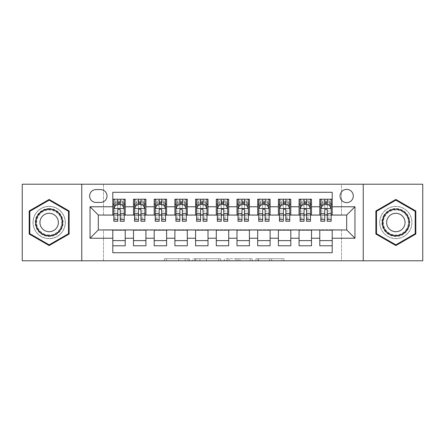 <?xml version="1.0" encoding="UTF-8"?>
<svg xmlns="http://www.w3.org/2000/svg" width="445" height="445" viewBox="0 0 445 445"><rect width="100%" height="100%" fill="white"/><g stroke="black" fill="none" stroke-linecap="round" stroke-linejoin="round"><path stroke-width="0.33" stroke-dasharray="2.23 1.67" d="M189.386 260.792L166.374 260.792L189.386 260.792L189.386 258.723L178.667 258.723L178.667 260.792L178.667 258.723L189.386 258.723L189.386 260.792L189.386 258.723L178.667 258.723L178.667 260.792L178.667 258.723L189.386 258.723L166.374 258.723L189.386 258.723M395.844 206.358A16.142 16.142 0 0 0 379.696 222.5A16.142 16.142 0 0 0 395.844 238.642A16.142 16.142 0 0 0 411.987 222.5A16.142 16.142 0 0 0 395.844 206.358A16.142 16.142 0 0 0 379.696 222.5A16.142 16.142 0 0 0 395.844 238.642A16.142 16.142 0 0 0 411.987 222.5A16.142 16.142 0 0 0 395.844 206.358M346.688 189.386A6.625 6.625 0 0 0 340.063 196.006A6.625 6.625 0 0 0 346.688 202.631A6.625 6.625 0 0 0 353.308 196.006A6.625 6.625 0 0 0 346.688 189.386M49.156 238.642A16.142 16.142 0 0 1 33.013 222.5A16.142 16.142 0 0 1 49.156 206.358A16.142 16.142 0 0 0 33.013 222.5A16.142 16.142 0 0 0 49.156 238.642A16.142 16.142 0 0 0 65.304 222.5A16.142 16.142 0 0 0 49.156 206.358A16.142 16.142 0 0 1 65.304 222.5A16.142 16.142 0 0 1 49.156 238.642M281.874 260.792L257.9 260.792L281.874 260.792L281.874 258.723L271.617 258.723L283.904 258.723L283.904 260.792L283.904 258.723L257.9 258.723L283.904 258.723L283.904 260.792L283.904 258.723L281.874 258.723L281.874 260.792M269.581 260.792L258.712 260.792L269.581 260.792L269.581 258.723L271.617 258.723L269.581 258.723L269.581 260.792L269.581 258.723L258.712 258.723L258.712 260.792L258.712 258.723L269.581 258.723L269.581 260.792M255.869 260.792L257.9 260.792L255.869 260.792L255.869 258.723L257.9 258.723L255.869 258.723L255.869 260.792M164.344 260.792L166.374 260.792L164.344 260.792L164.344 258.723L166.374 258.723L164.344 258.723L164.344 260.792M22.25 260.792L103.49 260.792L103.49 229.742L341.51 229.742L341.51 260.792L103.49 260.792L103.49 229.742L341.51 229.742L341.51 260.792L422.75 260.792L422.75 184.208L341.51 184.208L341.51 215.258L103.49 215.258L103.49 184.208L341.51 184.208L341.51 215.258L103.49 215.258L103.49 184.208L22.25 184.208L22.25 260.792M220.72 260.792L218.69 260.792L220.72 260.792L220.72 258.723L220.72 260.792M194.715 260.792L218.69 260.792L192.685 260.792L194.715 260.792L194.715 258.723L220.72 258.723L192.685 258.723L192.685 260.792L192.685 258.723L194.715 258.723L194.715 260.792M226.31 260.792L252.315 260.792L224.28 260.792L226.31 260.792L226.31 258.723L252.315 258.723L252.315 260.792L252.315 258.723L240.022 258.723L240.022 260.792M319.777 199.215L332.198 199.215L332.198 204.388L319.777 204.388L319.777 199.215M299.079 199.215L311.5 199.215L311.5 204.388L299.079 204.388L299.079 199.215M278.386 199.215L290.802 199.215L290.802 204.388L278.386 204.388L278.386 199.215M257.688 199.215L270.104 199.215L270.104 204.388L257.688 204.388L257.688 199.215M236.99 199.215L249.406 199.215L249.406 204.388L236.99 204.388L236.99 199.215M216.292 199.215L228.708 199.215L228.708 204.388L216.292 204.388L216.292 199.215M195.594 199.215L208.01 199.215L208.01 204.388L195.594 204.388L195.594 199.215M174.896 199.215L187.312 199.215L187.312 204.388L174.896 204.388L174.896 199.215M154.198 199.215L166.614 199.215L166.614 204.388L154.198 204.388L154.198 199.215M133.5 199.215L145.921 199.215L145.921 204.388L133.5 204.388L133.5 199.215M112.802 245.785L112.802 240.612L125.223 240.612L125.223 245.785L112.802 245.785L112.802 252.721L332.198 252.721L332.198 245.785L319.777 245.785L319.777 240.612L332.198 240.612L332.198 245.785M145.921 245.785L133.5 245.785L133.5 240.612L145.921 240.612L145.921 245.785M166.614 245.785L154.198 245.785L154.198 240.612L166.614 240.612L166.614 245.785M187.312 245.785L174.896 245.785L174.896 240.612L187.312 240.612L187.312 245.785M208.01 245.785L195.594 245.785L195.594 240.612L208.01 240.612L208.01 245.785M228.708 245.785L216.292 245.785L216.292 240.612L228.708 240.612L228.708 245.785M249.406 245.785L236.99 245.785L236.99 240.612L249.406 240.612L249.406 245.785M270.104 245.785L257.688 245.785L257.688 240.612L270.104 240.612L270.104 245.785M290.802 245.785L278.386 245.785L278.386 240.612L290.802 240.612L290.802 245.785M311.5 245.785L299.079 245.785L299.079 240.612L311.5 240.612L311.5 245.785M319.777 240.612L319.777 230.16L346.688 229.954L346.688 215.046L311.5 215.046L311.5 204.388M311.5 214.84L290.802 215.046L290.802 204.388M290.802 214.84L270.104 215.046L270.104 204.388M270.104 214.84L249.406 215.046L249.406 204.388M249.406 214.84L228.708 215.046L228.708 204.388M228.708 214.84L208.01 215.046L208.01 204.388M208.01 214.84L187.312 215.046L187.312 204.388M187.312 214.84L166.614 215.046L166.614 204.388M166.614 214.84L145.921 215.046L145.921 204.388M112.802 199.215L125.223 199.215L125.223 204.388L112.802 204.388L112.802 192.279L332.198 192.279L332.198 199.215M299.079 240.612L299.079 230.16L319.777 230.16M278.386 240.612L278.386 230.16L299.079 230.16M257.688 240.612L257.688 230.16L278.386 230.16M236.99 240.612L236.99 230.16L257.688 230.16M216.292 240.612L216.292 230.16L236.99 230.16M195.594 240.612L195.594 230.16L216.292 230.16M174.896 240.612L174.896 230.16L195.594 230.16M154.198 240.612L154.198 230.16L174.896 230.16M133.5 240.612L133.5 230.16L154.198 230.16M145.921 214.84L125.223 215.046L125.223 204.388M112.802 240.612L112.802 230.16L133.5 230.16M125.223 214.84L98.312 215.046L98.312 229.954L112.802 230.16M120.256 204.388L124.188 204.388L124.188 199.215L113.837 199.215L113.837 204.388L117.769 204.388M112.802 214.84L112.802 204.388M113.837 214.84L117.769 214.84M120.256 214.84L124.188 214.84M125.223 240.612L125.223 230.16M134.535 214.84L138.467 214.84M140.954 214.84L144.886 214.84M140.954 204.388L144.886 204.388L144.886 199.215L134.535 199.215L134.535 204.388L138.467 204.388M133.5 214.84L133.5 204.388M145.921 240.612L145.921 230.16M166.614 240.612L166.614 230.16M154.198 214.84L154.198 204.388M161.646 204.388L165.579 204.388L165.579 199.215L155.233 199.215L155.233 204.388L159.165 204.388M155.233 214.84L159.165 214.84M161.646 214.84L165.579 214.84M187.312 240.612L187.312 230.16M174.896 214.84L174.896 204.388M182.344 204.388L186.277 204.388L186.277 199.215L175.931 199.215L175.931 204.388L179.863 204.388M175.931 214.84L179.863 214.84M182.344 214.84L186.277 214.84M208.01 240.612L208.01 230.16M195.594 214.84L195.594 204.388M203.042 204.388L206.975 204.388L206.975 199.215L196.629 199.215L196.629 204.388L200.561 204.388M196.629 214.84L200.561 214.84M203.042 214.84L206.975 214.84M228.708 240.612L228.708 230.16M216.292 214.84L216.292 204.388M223.74 204.388L227.673 204.388L227.673 199.215L217.327 199.215L217.327 204.388L221.26 204.388M217.327 214.84L221.26 214.84M223.74 214.84L227.673 214.84M249.406 240.612L249.406 230.16M236.99 214.84L236.99 204.388M244.439 204.388L248.371 204.388L248.371 199.215L238.025 199.215L238.025 204.388L241.958 204.388M238.025 214.84L241.958 214.84M244.439 214.84L248.371 214.84M270.104 240.612L270.104 230.16M257.688 214.84L257.688 204.388M265.137 204.388L269.069 204.388L269.069 199.215L258.723 199.215L258.723 204.388L262.656 204.388M258.723 214.84L262.656 214.84M265.137 214.84L269.069 214.84M290.802 240.612L290.802 230.16M278.386 214.84L278.386 204.388M285.835 204.388L289.767 204.388L289.767 199.215L279.421 199.215L279.421 204.388L283.354 204.388M279.421 214.84L283.354 214.84M285.835 214.84L289.767 214.84M311.5 240.612L311.5 230.16M299.079 214.84L299.079 204.388M306.533 204.388L310.465 204.388L310.465 199.215L300.114 199.215L300.114 204.388L304.046 204.388M300.114 214.84L304.046 214.84M306.533 214.84L310.465 214.84M332.198 240.612L332.198 230.16M319.777 214.84L319.777 204.388M332.198 214.84L332.198 204.388M327.231 204.388L331.163 204.388L331.163 199.215L320.812 199.215L320.812 204.388L324.744 204.388M320.812 214.84L324.744 214.84M327.231 214.84L331.163 214.84M96.037 189.592A6.414 6.414 0 0 0 89.623 196.006A6.414 6.414 0 0 0 96.037 202.425L100.592 202.425A6.414 6.414 0 0 0 107.006 196.006A6.414 6.414 0 0 0 100.592 189.592L96.037 189.592M81.758 260.792L81.758 184.208M363.242 184.208L363.242 260.792M29.186 234.031L49.156 245.562L69.131 234.031L69.131 210.969L49.156 199.438L29.186 210.969L29.186 234.031M415.814 234.031L415.814 210.969L395.844 199.438L375.869 210.969L375.869 234.031L395.844 245.562L415.814 234.031M196.951 260.792L199.9 260.792L196.951 260.792L196.951 258.723L195.533 258.723L195.533 260.792L195.533 258.723L199.9 258.723L196.951 258.723L196.951 260.792M199.9 260.792L206.402 260.792L199.9 260.792L199.9 258.723L206.402 258.723L206.402 260.792L206.402 258.723L199.9 258.723L199.9 260.792M226.31 258.723L237.992 258.723L237.992 260.792L237.992 258.723L235.961 258.723L237.992 258.723L237.992 260.792L237.992 258.723L240.022 258.723M227.122 258.723L227.122 260.792L227.122 258.723M224.28 258.723L224.28 260.792L224.28 258.723M117.769 221.26L117.769 199.215L124.188 199.215L122.636 200.767L122.636 202.837L115.389 202.837L115.389 200.767L122.636 200.767M113.837 208.633L113.837 218.567L113.837 208.633L115.906 204.494L122.114 204.494L124.188 208.633L124.188 218.567L124.188 208.633M124.188 221.26L124.188 201.908L124.188 204.388L113.837 204.388L113.837 201.908L113.837 221.26M124.188 205.673L120.256 205.673L120.256 201.908L124.188 201.908L113.837 201.908L124.188 201.908L120.256 201.908L120.256 199.215L124.188 199.215M115.338 205.635L117.769 205.635L117.769 204.494M113.837 199.215L117.769 199.215L113.837 199.215L115.389 200.767M120.256 204.494L120.256 205.635L122.687 205.635M120.256 205.673L120.256 221.26M117.769 205.635L117.769 210.185C118.598 208.616 119.421 208.616 120.256 210.185L120.256 205.635M115.389 202.837L113.837 204.388L124.188 204.388L122.636 202.837M49.156 208.527A13.973 13.973 0 0 0 35.188 222.5A13.973 13.973 0 0 0 49.156 236.473A13.973 13.973 0 0 0 63.129 222.5A13.973 13.973 0 0 0 49.156 208.527M49.156 235.438A12.938 12.938 0 0 1 36.223 222.5A12.938 12.938 0 0 1 49.156 209.562A12.938 12.938 0 0 0 36.223 222.5A12.938 12.938 0 0 0 49.156 235.438A12.938 12.938 0 0 0 62.094 222.5A12.938 12.938 0 0 0 49.156 209.562A12.938 12.938 0 0 1 62.094 222.5A12.938 12.938 0 0 1 49.156 235.438A12.938 12.938 0 0 0 62.094 222.5A12.938 12.938 0 0 0 49.156 209.562M49.156 231.712A9.211 9.211 0 0 1 39.944 222.5A9.211 9.211 0 0 1 49.156 213.288A9.211 9.211 0 0 1 58.367 222.5A9.211 9.211 0 0 1 49.156 231.712M49.156 206.458A16.042 16.042 0 0 1 65.198 222.5A16.042 16.042 0 0 1 49.156 238.542A16.042 16.042 0 0 1 33.114 222.5A16.042 16.042 0 0 1 49.156 206.458A16.042 16.042 0 0 1 65.198 222.5A16.042 16.042 0 0 1 49.156 238.542A16.042 16.042 0 0 1 33.114 222.5A16.042 16.042 0 0 1 49.156 206.458M68.508 233.675L49.156 244.845L29.804 233.675L29.804 211.325L49.156 200.155L68.508 211.325L68.508 233.675M383.746 215.513A13.973 13.973 0 0 0 388.858 234.598A13.973 13.973 0 0 0 407.943 229.487A13.973 13.973 0 0 0 402.831 210.402A13.973 13.973 0 0 0 383.746 215.513M407.047 228.969A12.938 12.938 0 0 1 389.375 233.703A12.938 12.938 0 0 1 384.641 216.031A12.938 12.938 0 0 0 389.375 233.703A12.938 12.938 0 0 0 407.047 228.969A12.938 12.938 0 0 0 402.313 211.297A12.938 12.938 0 0 0 384.641 216.031A12.938 12.938 0 0 1 402.313 211.297A12.938 12.938 0 0 1 407.047 228.969A12.938 12.938 0 0 0 402.313 211.297A12.938 12.938 0 0 0 384.641 216.031M403.821 227.106A9.211 9.211 0 0 1 391.238 230.477A9.211 9.211 0 0 1 387.868 217.894A9.211 9.211 0 0 1 400.45 214.523A9.211 9.211 0 0 1 403.821 227.106M381.949 214.479A16.042 16.042 0 0 1 403.865 208.61A16.042 16.042 0 0 1 409.734 230.521A16.042 16.042 0 0 1 387.823 236.39A16.042 16.042 0 0 1 381.949 214.479A16.042 16.042 0 0 1 403.865 208.61A16.042 16.042 0 0 1 409.734 230.521A16.042 16.042 0 0 1 387.823 236.39A16.042 16.042 0 0 1 381.949 214.479M415.196 211.325L415.196 233.675L395.844 244.845L376.492 233.675L376.492 211.325L395.844 200.155L415.196 211.325M144.886 221.26L144.886 201.908L144.886 204.388L134.535 204.388L134.535 201.908L138.467 201.908L138.467 199.215L144.886 199.215L143.329 200.767L143.329 202.837L136.087 202.837L136.087 200.767L143.329 200.767M134.535 208.633L134.535 218.567L134.535 208.633L136.604 204.494L142.812 204.494L144.886 208.633L144.886 218.567L144.886 208.633M134.535 221.26L134.535 201.908L144.886 201.908L140.954 201.908L140.954 199.215M136.087 200.767L134.535 199.215L138.467 199.215M138.467 201.908L138.467 205.673L134.535 205.673M144.886 205.673L140.954 205.673L140.954 201.908M136.037 205.635L138.467 205.635L138.467 204.494M140.954 204.494L140.954 205.635L143.385 205.635M138.467 221.26L138.467 205.673M140.954 205.673L140.954 221.26M138.467 205.635L138.467 210.185C139.296 208.616 140.119 208.616 140.954 210.185L140.954 205.635M136.087 202.837L134.535 204.388L144.886 204.388L143.329 202.837M165.579 221.26L165.579 201.908L165.579 204.388L155.233 204.388L155.233 201.908L159.165 201.908L159.165 199.215L165.579 199.215L164.027 200.767L164.027 202.837L156.785 202.837L156.785 200.767L164.027 200.767M155.233 208.633L155.233 218.567L155.233 208.633L157.302 204.494L163.51 204.494L165.579 208.633L165.579 218.567L165.579 208.633M155.233 221.26L155.233 201.908L165.579 201.908L161.646 201.908L161.646 199.215M156.785 200.767L155.233 199.215L159.165 199.215M159.165 201.908L159.165 205.673L155.233 205.673M165.579 205.673L161.646 205.673L161.646 201.908M156.735 205.635L159.165 205.635L159.165 204.494M161.646 204.494L161.646 205.635L164.083 205.635M159.165 221.26L159.165 205.673M161.646 205.673L161.646 221.26M159.165 205.635L159.165 210.185C159.989 208.616 160.817 208.616 161.646 210.185L161.646 205.635M156.785 202.837L155.233 204.388L165.579 204.388L164.027 202.837M186.277 221.26L186.277 201.908L186.277 204.388L175.931 204.388L175.931 201.908L179.863 201.908L179.863 199.215L186.277 199.215L184.725 200.767L184.725 202.837L177.483 202.837L177.483 200.767L184.725 200.767M175.931 208.633L175.931 218.567L175.931 208.633L178 204.494L184.208 204.494L186.277 208.633L186.277 218.567L186.277 208.633M175.931 221.26L175.931 201.908L186.277 201.908L182.344 201.908L182.344 199.215M177.483 200.767L175.931 199.215L179.863 199.215M179.863 201.908L179.863 205.673L175.931 205.673M186.277 205.673L182.344 205.673L182.344 201.908M177.433 205.635L179.863 205.635L179.863 204.494M182.344 204.494L182.344 205.635L184.781 205.635M179.863 221.26L179.863 205.673M182.344 205.673L182.344 221.26M179.863 205.635L179.863 210.185C180.687 208.616 181.516 208.616 182.344 210.185L182.344 205.635M177.483 202.837L175.931 204.388L186.277 204.388L184.725 202.837M206.975 221.26L206.975 201.908L206.975 204.388L196.629 204.388L196.629 201.908L200.561 201.908L200.561 199.215L206.975 199.215L205.423 200.767L205.423 202.837L198.181 202.837L198.181 200.767L205.423 200.767M196.629 208.633L196.629 218.567L196.629 208.633L198.698 204.494L204.906 204.494L206.975 208.633L206.975 218.567L206.975 208.633M196.629 221.26L196.629 201.908L206.975 201.908L203.042 201.908L203.042 199.215M198.181 200.767L196.629 199.215L200.561 199.215M200.561 201.908L200.561 205.673L196.629 205.673M206.975 205.673L203.042 205.673L203.042 201.908M198.131 205.635L200.561 205.635L200.561 204.494M203.042 204.494L203.042 205.635L205.479 205.635M200.561 221.26L200.561 205.673M203.042 205.673L203.042 221.26M200.561 205.635L200.561 210.185C201.385 208.616 202.214 208.616 203.042 210.185L203.042 205.635M198.181 202.837L196.629 204.388L206.975 204.388L205.423 202.837M227.673 221.26L227.673 201.908L227.673 204.388L217.327 204.388L217.327 201.908L221.26 201.908L221.26 199.215L227.673 199.215L226.121 200.767L226.121 202.837L218.879 202.837L218.879 200.767L226.121 200.767M217.327 208.633L217.327 218.567L217.327 208.633L219.396 204.494L225.604 204.494L227.673 208.633L227.673 218.567L227.673 208.633M217.327 221.26L217.327 201.908L227.673 201.908L223.74 201.908L223.74 199.215M218.879 200.767L217.327 199.215L221.26 199.215M221.26 201.908L221.26 205.673L217.327 205.673M227.673 205.673L223.74 205.673L223.74 201.908M218.823 205.635L221.26 205.635L221.26 204.494M223.74 204.494L223.74 205.635L226.177 205.635M221.26 221.26L221.26 205.673M223.74 205.673L223.74 221.26M221.26 205.635L221.26 210.185C222.083 208.616 222.912 208.616 223.74 210.185L223.74 205.635M218.879 202.837L217.327 204.388L227.673 204.388L226.121 202.837M248.371 221.26L248.371 201.908L248.371 204.388L238.025 204.388L238.025 201.908L241.958 201.908L241.958 199.215L248.371 199.215L246.819 200.767L246.819 202.837L239.577 202.837L239.577 200.767L246.819 200.767M238.025 208.633L238.025 218.567L238.025 208.633L240.094 204.494L246.302 204.494L248.371 208.633L248.371 218.567L248.371 208.633M238.025 221.26L238.025 201.908L248.371 201.908L244.439 201.908L244.439 199.215M239.577 200.767L238.025 199.215L241.958 199.215M241.958 201.908L241.958 205.673L238.025 205.673M248.371 205.673L244.439 205.673L244.439 201.908M239.521 205.635L241.958 205.635L241.958 204.494M244.439 204.494L244.439 205.635L246.869 205.635M241.958 221.26L241.958 205.673M244.439 205.673L244.439 221.26M241.958 205.635L241.958 210.185C242.781 208.616 243.61 208.616 244.439 210.185L244.439 205.635M239.577 202.837L238.025 204.388L248.371 204.388L246.819 202.837M269.069 221.26L269.069 201.908L269.069 204.388L258.723 204.388L258.723 201.908L262.656 201.908L262.656 199.215L269.069 199.215L267.517 200.767L267.517 202.837L260.275 202.837L260.275 200.767L267.517 200.767M258.723 208.633L258.723 218.567L258.723 208.633L260.792 204.494L267 204.494L269.069 208.633L269.069 218.567L269.069 208.633M258.723 221.26L258.723 201.908L269.069 201.908L265.137 201.908L265.137 199.215M260.275 200.767L258.723 199.215L262.656 199.215M262.656 201.908L262.656 205.673L258.723 205.673M269.069 205.673L265.137 205.673L265.137 201.908M260.219 205.635L262.656 205.635L262.656 204.494M265.137 204.494L265.137 205.635L267.567 205.635M262.656 221.26L262.656 205.673M265.137 205.673L265.137 221.26M262.656 205.635L262.656 210.185C263.479 208.616 264.308 208.616 265.137 210.185L265.137 205.635M260.275 202.837L258.723 204.388L269.069 204.388L267.517 202.837M289.767 221.26L289.767 201.908L289.767 204.388L279.421 204.388L279.421 201.908L283.354 201.908L283.354 199.215L289.767 199.215L288.215 200.767L288.215 202.837L280.973 202.837L280.973 200.767L288.215 200.767M279.421 208.633L279.421 218.567L279.421 208.633L281.49 204.494L287.698 204.494L289.767 208.633L289.767 218.567L289.767 208.633M279.421 221.26L279.421 201.908L289.767 201.908L285.835 201.908L285.835 199.215M280.973 200.767L279.421 199.215L283.354 199.215M283.354 201.908L283.354 205.673L279.421 205.673M289.767 205.673L285.835 205.673L285.835 201.908M280.917 205.635L283.354 205.635L283.354 204.494M285.835 204.494L285.835 205.635L288.265 205.635M283.354 221.26L283.354 205.673M285.835 205.673L285.835 221.26M283.354 205.635L283.354 210.185C284.177 208.616 285.006 208.616 285.835 210.185L285.835 205.635M280.973 202.837L279.421 204.388L289.767 204.388L288.215 202.837M310.465 221.26L310.465 201.908L310.465 204.388L300.114 204.388L300.114 201.908L304.046 201.908L304.046 199.215L310.465 199.215L308.913 200.767L308.913 202.837L301.671 202.837L301.671 200.767L308.913 200.767M300.114 208.633L300.114 218.567L300.114 208.633L302.188 204.494L308.396 204.494L310.465 208.633L310.465 218.567L310.465 208.633M300.114 221.26L300.114 201.908L310.465 201.908L306.533 201.908L306.533 199.215M301.671 200.767L300.114 199.215L304.046 199.215M304.046 201.908L304.046 205.673L300.114 205.673M310.465 205.673L306.533 205.673L306.533 201.908M301.615 205.635L304.046 205.635L304.046 204.494M306.533 204.494L306.533 205.635L308.964 205.635M304.046 221.26L304.046 205.673M306.533 205.673L306.533 221.26M304.046 205.635L304.046 210.185C304.875 208.616 305.704 208.616 306.533 210.185L306.533 205.635M301.671 202.837L300.114 204.388L310.465 204.388L308.913 202.837M331.163 221.26L331.163 201.908L331.163 204.388L320.812 204.388L320.812 201.908L324.744 201.908L324.744 199.215L331.163 199.215L329.611 200.767L329.611 202.837L322.364 202.837L322.364 200.767L329.611 200.767M320.812 208.633L320.812 218.567L320.812 208.633L322.886 204.494L329.094 204.494L331.163 208.633L331.163 218.567L331.163 208.633M320.812 221.26L320.812 201.908L331.163 201.908L327.231 201.908L327.231 199.215M322.364 200.767L320.812 199.215L324.744 199.215M324.744 201.908L324.744 205.673L320.812 205.673M331.163 205.673L327.231 205.673L327.231 201.908M322.314 205.635L324.744 205.635L324.744 204.494M327.231 204.494L327.231 205.635L329.662 205.635M324.744 221.26L324.744 205.673M327.231 205.673L327.231 221.26M324.744 205.635L324.744 210.185C325.573 208.616 326.402 208.616 327.231 210.185L327.231 205.635M322.364 202.837L320.812 204.388L331.163 204.388L329.611 202.837M187.962 258.723L187.962 260.792L187.962 258.723M185.17 258.723L185.17 260.792L185.17 258.723M166.374 258.723L166.374 260.792L166.374 258.723M218.69 258.723L218.69 260.792L218.69 258.723M250.285 258.723L250.285 260.792L250.285 258.723M235.961 258.723L235.961 260.792L235.961 258.723M229.153 258.723L229.153 260.792L229.153 258.723M271.617 258.723L271.617 260.792L271.617 258.723M257.9 258.723L257.9 260.792L257.9 258.723M113.887 208.527L124.133 208.527M117.769 205.673L113.837 205.673M113.837 217.166L117.769 217.166M120.256 217.166L124.188 217.166M113.837 211.025L117.769 211.025M120.256 211.025L124.188 211.025M124.188 203.22L120.256 203.22M117.769 203.22L113.837 203.22M120.256 201.908L120.256 199.215M49.156 235.01A12.51 12.51 0 0 1 36.646 222.5A12.51 12.51 0 0 1 49.156 209.99A12.51 12.51 0 0 1 61.671 222.5A12.51 12.51 0 0 1 49.156 235.01M406.68 228.758A12.51 12.51 0 0 1 389.586 233.336A12.51 12.51 0 0 1 385.008 216.242A12.51 12.51 0 0 1 402.096 211.664A12.51 12.51 0 0 1 406.68 228.758M134.585 208.527L144.831 208.527M134.535 217.166L138.467 217.166M140.954 217.166L144.886 217.166M134.535 211.025L138.467 211.025M140.954 211.025L144.886 211.025M144.886 203.22L140.954 203.22M138.467 203.22L134.535 203.22M155.283 208.527L165.529 208.527M155.233 217.166L159.165 217.166M161.646 217.166L165.579 217.166M155.233 211.025L159.165 211.025M161.646 211.025L165.579 211.025M165.579 203.22L161.646 203.22M159.165 203.22L155.233 203.22M175.981 208.527L186.227 208.527M175.931 217.166L179.863 217.166M182.344 217.166L186.277 217.166M175.931 211.025L179.863 211.025M182.344 211.025L186.277 211.025M186.277 203.22L182.344 203.22M179.863 203.22L175.931 203.22M196.679 208.527L206.925 208.527M196.629 217.166L200.561 217.166M203.042 217.166L206.975 217.166M196.629 211.025L200.561 211.025M203.042 211.025L206.975 211.025M206.975 203.22L203.042 203.22M200.561 203.22L196.629 203.22M217.377 208.527L227.623 208.527M217.327 217.166L221.26 217.166M223.74 217.166L227.673 217.166M217.327 211.025L221.26 211.025M223.74 211.025L227.673 211.025M227.673 203.22L223.74 203.22M221.26 203.22L217.327 203.22M238.075 208.527L248.321 208.527M238.025 217.166L241.958 217.166M244.439 217.166L248.371 217.166M238.025 211.025L241.958 211.025M244.439 211.025L248.371 211.025M248.371 203.22L244.439 203.22M241.958 203.22L238.025 203.22M258.773 208.527L269.019 208.527M258.723 217.166L262.656 217.166M265.137 217.166L269.069 217.166M258.723 211.025L262.656 211.025M265.137 211.025L269.069 211.025M269.069 203.22L265.137 203.22M262.656 203.22L258.723 203.22M279.471 208.527L289.717 208.527M279.421 217.166L283.354 217.166M285.835 217.166L289.767 217.166M279.421 211.025L283.354 211.025M285.835 211.025L289.767 211.025M289.767 203.22L285.835 203.22M283.354 203.22L279.421 203.22M300.169 208.527L310.415 208.527M300.114 217.166L304.046 217.166M306.533 217.166L310.465 217.166M300.114 211.025L304.046 211.025M306.533 211.025L310.465 211.025M310.465 203.22L306.533 203.22M304.046 203.22L300.114 203.22M320.867 208.527L331.113 208.527M320.812 217.166L324.744 217.166M327.231 217.166L331.163 217.166M320.812 211.025L324.744 211.025M327.231 211.025L331.163 211.025M331.163 203.22L327.231 203.22M324.744 203.22L320.812 203.22M113.837 218.567L117.769 218.567M120.256 218.567L124.188 218.567M134.535 218.567L138.467 218.567M140.954 218.567L144.886 218.567M155.233 218.567L159.165 218.567M161.646 218.567L165.579 218.567M175.931 218.567L179.863 218.567M182.344 218.567L186.277 218.567M196.629 218.567L200.561 218.567M203.042 218.567L206.975 218.567M217.327 218.567L221.26 218.567M223.74 218.567L227.673 218.567M238.025 218.567L241.958 218.567M244.439 218.567L248.371 218.567M258.723 218.567L262.656 218.567M265.137 218.567L269.069 218.567M279.421 218.567L283.354 218.567M285.835 218.567L289.767 218.567M300.114 218.567L304.046 218.567M306.533 218.567L310.465 218.567M320.812 218.567L324.744 218.567M327.231 218.567L331.163 218.567"/><path stroke-width="0.67" d="M346.688 189.386A6.625 6.625 0 0 0 340.063 196.006A6.625 6.625 0 0 0 346.688 202.631A6.625 6.625 0 0 0 353.308 196.006A6.625 6.625 0 0 0 346.688 189.386M363.242 260.792L422.75 260.792L422.75 184.208L363.242 184.208L363.242 260.792L81.758 260.792L81.758 184.208L22.25 184.208L22.25 260.792L81.758 260.792M332.198 199.215L319.777 199.215L319.777 206.769L311.5 206.769L311.5 215.046L319.777 215.046L319.777 206.769M311.5 206.769L311.5 199.215L299.079 199.215L299.079 206.769L290.802 206.769L290.802 215.046L299.079 215.046L299.079 206.769M290.802 206.769L290.802 199.215L278.386 199.215L278.386 206.769L270.104 206.769L270.104 215.046L278.386 215.046L278.386 206.769M270.104 206.769L270.104 199.215L257.688 199.215L257.688 206.769L249.406 206.769L249.406 215.046L257.688 215.046L257.688 206.769M249.406 206.769L249.406 199.215L236.99 199.215L236.99 206.769L228.708 206.769L228.708 215.046L236.99 215.046L236.99 206.769M228.708 206.769L228.708 199.215L216.292 199.215L216.292 206.769L208.01 206.769L208.01 215.046L216.292 215.046L216.292 206.769M208.01 206.769L208.01 199.215L195.594 199.215L195.594 206.769L187.312 206.769L187.312 215.046L195.594 215.046L195.594 206.769M187.312 206.769L187.312 199.215L174.896 199.215L174.896 206.769L166.614 206.769L166.614 215.046L174.896 215.046L174.896 206.769M166.614 206.769L166.614 199.215L154.198 199.215L154.198 206.769L145.921 206.769L145.921 215.046L154.198 215.046L154.198 206.769M145.921 206.769L145.921 199.215L133.5 199.215L133.5 215.046L125.223 215.046L125.223 199.215L112.802 199.215M112.802 245.785L125.223 245.785L125.223 229.954L133.5 229.954L133.5 245.785L145.921 245.785L145.921 229.954L154.198 229.954L154.198 238.231L145.921 238.231M154.198 238.231L154.198 245.785L166.614 245.785L166.614 229.954L174.896 229.954L174.896 238.231L166.614 238.231M174.896 238.231L174.896 245.785L187.312 245.785L187.312 229.954L195.594 229.954L195.594 238.231L187.312 238.231M195.594 238.231L195.594 245.785L208.01 245.785L208.01 229.954L216.292 229.954L216.292 238.231L208.01 238.231M216.292 238.231L216.292 245.785L228.708 245.785L228.708 229.954L236.99 229.954L236.99 238.231L228.708 238.231M236.99 238.231L236.99 245.785L249.406 245.785L249.406 229.954L257.688 229.954L257.688 238.231L249.406 238.231M257.688 238.231L257.688 245.785L270.104 245.785L270.104 229.954L278.386 229.954L278.386 238.231L270.104 238.231M278.386 238.231L278.386 245.785L290.802 245.785L290.802 229.954L299.079 229.954L299.079 238.231L290.802 238.231M299.079 238.231L299.079 245.785L311.5 245.785L311.5 229.954L319.777 229.954L319.777 238.231L311.5 238.231M96.037 202.425L100.592 202.425A6.414 6.414 0 0 0 107.006 196.006A6.414 6.414 0 0 0 100.592 189.592L96.037 189.592A6.414 6.414 0 0 0 89.623 196.006A6.414 6.414 0 0 0 96.037 202.425M363.242 184.208L81.758 184.208M332.198 206.769L332.198 192.279L112.802 192.279L112.802 215.046L98.312 215.046L98.312 229.954L112.802 229.954L112.802 252.721L332.198 252.721L332.198 229.954L346.688 229.954L346.688 215.046L332.198 215.046L332.198 206.769L354.965 206.769L354.965 238.231L332.198 238.231M112.802 238.231L90.035 238.231L90.035 206.769L112.802 206.769M319.777 238.231L319.777 245.785L332.198 245.785M112.802 204.388L113.837 204.388M117.769 204.388L120.256 204.388M124.188 204.388L125.223 204.388M112.802 214.84L113.837 214.84M117.769 214.84L120.256 214.84M124.188 214.84L125.223 214.84M112.802 230.16L125.223 230.16M112.802 240.612L125.223 240.612M133.5 214.84L134.535 214.84M138.467 214.84L140.954 214.84M144.886 214.84L145.921 214.84M133.5 204.388L134.535 204.388M138.467 204.388L140.954 204.388M144.886 204.388L145.921 204.388M133.5 230.16L145.921 230.16M133.5 240.612L145.921 240.612M154.198 230.16L166.614 230.16M154.198 240.612L166.614 240.612M154.198 204.388L155.233 204.388M159.165 204.388L161.646 204.388M165.579 204.388L166.614 204.388M154.198 214.84L155.233 214.84M159.165 214.84L161.646 214.84M165.579 214.84L166.614 214.84M174.896 230.16L187.312 230.16M174.896 240.612L187.312 240.612M174.896 204.388L175.931 204.388M179.863 204.388L182.344 204.388M186.277 204.388L187.312 204.388M174.896 214.84L175.931 214.84M179.863 214.84L182.344 214.84M186.277 214.84L187.312 214.84M195.594 230.16L208.01 230.16M195.594 240.612L208.01 240.612M195.594 204.388L196.629 204.388M200.561 204.388L203.042 204.388M206.975 204.388L208.01 204.388M195.594 214.84L196.629 214.84M200.561 214.84L203.042 214.84M206.975 214.84L208.01 214.84M216.292 230.16L228.708 230.16M216.292 240.612L228.708 240.612M216.292 204.388L217.327 204.388M221.26 204.388L223.74 204.388M227.673 204.388L228.708 204.388M216.292 214.84L217.327 214.84M221.26 214.84L223.74 214.84M227.673 214.84L228.708 214.84M236.99 230.16L249.406 230.16M236.99 240.612L249.406 240.612M236.99 204.388L238.025 204.388M241.958 204.388L244.439 204.388M248.371 204.388L249.406 204.388M236.99 214.84L238.025 214.84M241.958 214.84L244.439 214.84M248.371 214.84L249.406 214.84M257.688 230.16L270.104 230.16M257.688 240.612L270.104 240.612M257.688 204.388L258.723 204.388M262.656 204.388L265.137 204.388M269.069 204.388L270.104 204.388M257.688 214.84L258.723 214.84M262.656 214.84L265.137 214.84M269.069 214.84L270.104 214.84M278.386 230.16L290.802 230.16M278.386 240.612L290.802 240.612M278.386 204.388L279.421 204.388M283.354 204.388L285.835 204.388M289.767 204.388L290.802 204.388M278.386 214.84L279.421 214.84M283.354 214.84L285.835 214.84M289.767 214.84L290.802 214.84M299.079 230.16L311.5 230.16M299.079 240.612L311.5 240.612M299.079 204.388L300.114 204.388M304.046 204.388L306.533 204.388M310.465 204.388L311.5 204.388M299.079 214.84L300.114 214.84M304.046 214.84L306.533 214.84M310.465 214.84L311.5 214.84M319.777 230.16L332.198 230.16M319.777 240.612L332.198 240.612M319.777 204.388L320.812 204.388M324.744 204.388L327.231 204.388M331.163 204.388L332.198 204.388M319.777 214.84L320.812 214.84M324.744 214.84L327.231 214.84M331.163 214.84L332.198 214.84M98.312 215.046L90.035 206.769M98.312 229.954L90.035 238.231M354.965 206.769L346.688 215.046M354.965 238.231L346.688 229.954M49.156 245.562L69.131 234.031L69.131 210.969L49.156 199.438L29.186 210.969L29.186 234.031L49.156 245.562M415.814 210.969L395.844 199.438L375.869 210.969L375.869 234.031L395.844 245.562L415.814 234.031L415.814 210.969M120.256 201.908L117.769 201.908M124.188 219.569L120.256 219.569L120.256 221.26L124.188 221.26L124.188 208.633L122.114 204.494L115.906 204.494L113.837 208.633L113.837 221.26L117.769 221.26L117.769 219.569L113.837 219.569M113.837 208.633L113.837 199.215M124.188 208.633L124.188 199.215M117.769 204.494L117.769 199.215M120.256 199.215L120.256 204.494M120.256 219.569L120.256 210.185C119.427 208.588 118.598 208.588 117.769 210.185L117.769 219.569M49.156 209.044A13.456 13.456 0 0 0 35.706 222.5A13.456 13.456 0 0 0 49.156 235.956A13.456 13.456 0 0 0 62.612 222.5A13.456 13.456 0 0 0 49.156 209.044M49.156 213.288A9.211 9.211 0 0 0 39.944 222.5A9.211 9.211 0 0 0 49.156 231.712A9.211 9.211 0 0 0 58.367 222.5A9.211 9.211 0 0 0 49.156 213.288M68.508 233.675L49.156 244.845L29.804 233.675L29.804 211.325L49.156 200.155L68.508 211.325L68.508 233.675M384.191 215.775A13.456 13.456 0 0 0 389.114 234.153A13.456 13.456 0 0 0 407.492 229.225A13.456 13.456 0 0 0 402.569 210.847A13.456 13.456 0 0 0 384.191 215.775M387.868 217.894A9.211 9.211 0 0 0 391.238 230.477A9.211 9.211 0 0 0 403.821 227.106A9.211 9.211 0 0 0 400.45 214.523A9.211 9.211 0 0 0 387.868 217.894M415.196 211.325L415.196 233.675L395.844 244.845L376.492 233.675L376.492 211.325L395.844 200.155L415.196 211.325M140.954 201.908L138.467 201.908M144.886 219.569L140.954 219.569L140.954 221.26L144.886 221.26L144.886 208.633L142.812 204.494L136.604 204.494L134.535 208.633L134.535 221.26L138.467 221.26L138.467 219.569L134.535 219.569M134.535 208.633L134.535 199.215M144.886 208.633L144.886 199.215M138.467 204.494L138.467 199.215M140.954 199.215L140.954 204.494M140.954 219.569L140.954 210.185C140.125 208.588 139.296 208.588 138.467 210.185L138.467 219.569M161.646 201.908L159.165 201.908M165.579 219.569L161.646 219.569L161.646 221.26L165.579 221.26L165.579 208.633L163.51 204.494L157.302 204.494L155.233 208.633L155.233 221.26L159.165 221.26L159.165 219.569L155.233 219.569M155.233 208.633L155.233 199.215M165.579 208.633L165.579 199.215M159.165 204.494L159.165 199.215M161.646 199.215L161.646 204.494M161.646 219.569L161.646 210.185C160.823 208.588 159.994 208.588 159.165 210.185L159.165 219.569M182.344 201.908L179.863 201.908M186.277 219.569L182.344 219.569L182.344 221.26L186.277 221.26L186.277 208.633L184.208 204.494L178 204.494L175.931 208.633L175.931 221.26L179.863 221.26L179.863 219.569L175.931 219.569M175.931 208.633L175.931 199.215M186.277 208.633L186.277 199.215M179.863 204.494L179.863 199.215M182.344 199.215L182.344 204.494M182.344 219.569L182.344 210.185C181.521 208.588 180.692 208.588 179.863 210.185L179.863 219.569M203.042 201.908L200.561 201.908M206.975 219.569L203.042 219.569L203.042 221.26L206.975 221.26L206.975 208.633L204.906 204.494L198.698 204.494L196.629 208.633L196.629 221.26L200.561 221.26L200.561 219.569L196.629 219.569M196.629 208.633L196.629 199.215M206.975 208.633L206.975 199.215M200.561 204.494L200.561 199.215M203.042 199.215L203.042 204.494M203.042 219.569L203.042 210.185C202.219 208.588 201.39 208.588 200.561 210.185L200.561 219.569M223.74 201.908L221.26 201.908M227.673 219.569L223.74 219.569L223.74 221.26L227.673 221.26L227.673 208.633L225.604 204.494L219.396 204.494L217.327 208.633L217.327 221.26L221.26 221.26L221.26 219.569L217.327 219.569M217.327 208.633L217.327 199.215M227.673 208.633L227.673 199.215M221.26 204.494L221.26 199.215M223.74 199.215L223.74 204.494M223.74 219.569L223.74 210.185C222.917 208.588 222.088 208.588 221.26 210.185L221.26 219.569M244.439 201.908L241.958 201.908M248.371 219.569L244.439 219.569L244.439 221.26L248.371 221.26L248.371 208.633L246.302 204.494L240.094 204.494L238.025 208.633L238.025 221.26L241.958 221.26L241.958 219.569L238.025 219.569M238.025 208.633L238.025 199.215M248.371 208.633L248.371 199.215M241.958 204.494L241.958 199.215M244.439 199.215L244.439 204.494M244.439 219.569L244.439 210.185C243.615 208.588 242.786 208.588 241.958 210.185L241.958 219.569M265.137 201.908L262.656 201.908M269.069 219.569L265.137 219.569L265.137 221.26L269.069 221.26L269.069 208.633L267 204.494L260.792 204.494L258.723 208.633L258.723 221.26L262.656 221.26L262.656 219.569L258.723 219.569M258.723 208.633L258.723 199.215M269.069 208.633L269.069 199.215M262.656 204.494L262.656 199.215M265.137 199.215L265.137 204.494M265.137 219.569L265.137 210.185C264.308 208.588 263.485 208.588 262.656 210.185L262.656 219.569M285.835 201.908L283.354 201.908M289.767 219.569L285.835 219.569L285.835 221.26L289.767 221.26L289.767 208.633L287.698 204.494L281.49 204.494L279.421 208.633L279.421 221.26L283.354 221.26L283.354 219.569L279.421 219.569M279.421 208.633L279.421 199.215M289.767 208.633L289.767 199.215M283.354 204.494L283.354 199.215M285.835 199.215L285.835 204.494M285.835 219.569L285.835 210.185C285.006 208.588 284.183 208.588 283.354 210.185L283.354 219.569M306.533 201.908L304.046 201.908M310.465 219.569L306.533 219.569L306.533 221.26L310.465 221.26L310.465 208.633L308.396 204.494L302.188 204.494L300.114 208.633L300.114 221.26L304.046 221.26L304.046 219.569L300.114 219.569M300.114 208.633L300.114 199.215M310.465 208.633L310.465 199.215M304.046 204.494L304.046 199.215M306.533 199.215L306.533 204.494M306.533 219.569L306.533 210.185C305.704 208.588 304.881 208.588 304.046 210.185L304.046 219.569M327.231 201.908L324.744 201.908M331.163 219.569L327.231 219.569L327.231 221.26L331.163 221.26L331.163 208.633L329.094 204.494L322.886 204.494L320.812 208.633L320.812 221.26L324.744 221.26L324.744 219.569L320.812 219.569M320.812 208.633L320.812 199.215M331.163 208.633L331.163 199.215M324.744 204.494L324.744 199.215M327.231 199.215L327.231 204.494M327.231 219.569L327.231 210.185C326.402 208.588 325.573 208.588 324.744 210.185L324.744 219.569M133.5 238.231L125.223 238.231M133.5 206.769L125.223 206.769M124.133 208.527L113.887 208.527M113.837 205.635L115.338 205.635M122.687 205.635L124.188 205.635M117.769 213.428L113.837 213.428M124.188 213.428L120.256 213.428M120.256 203.22L117.769 203.22M144.831 208.527L134.585 208.527M134.535 205.635L136.037 205.635M143.385 205.635L144.886 205.635M138.467 213.428L134.535 213.428M144.886 213.428L140.954 213.428M140.954 203.22L138.467 203.22M165.529 208.527L155.283 208.527M155.233 205.635L156.735 205.635M164.083 205.635L165.579 205.635M159.165 213.428L155.233 213.428M165.579 213.428L161.646 213.428M161.646 203.22L159.165 203.22M186.227 208.527L175.981 208.527M175.931 205.635L177.433 205.635M184.781 205.635L186.277 205.635M179.863 213.428L175.931 213.428M186.277 213.428L182.344 213.428M182.344 203.22L179.863 203.22M206.925 208.527L196.679 208.527M196.629 205.635L198.131 205.635M205.479 205.635L206.975 205.635M200.561 213.428L196.629 213.428M206.975 213.428L203.042 213.428M203.042 203.22L200.561 203.22M227.623 208.527L217.377 208.527M217.327 205.635L218.823 205.635M226.177 205.635L227.673 205.635M221.26 213.428L217.327 213.428M227.673 213.428L223.74 213.428M223.74 203.22L221.26 203.22M248.321 208.527L238.075 208.527M238.025 205.635L239.521 205.635M246.869 205.635L248.371 205.635M241.958 213.428L238.025 213.428M248.371 213.428L244.439 213.428M244.439 203.22L241.958 203.22M269.019 208.527L258.773 208.527M258.723 205.635L260.219 205.635M267.567 205.635L269.069 205.635M262.656 213.428L258.723 213.428M269.069 213.428L265.137 213.428M265.137 203.22L262.656 203.22M289.717 208.527L279.471 208.527M279.421 205.635L280.917 205.635M288.265 205.635L289.767 205.635M283.354 213.428L279.421 213.428M289.767 213.428L285.835 213.428M285.835 203.22L283.354 203.22M310.415 208.527L300.169 208.527M300.114 205.635L301.615 205.635M308.964 205.635L310.465 205.635M304.046 213.428L300.114 213.428M310.465 213.428L306.533 213.428M306.533 203.22L304.046 203.22M331.113 208.527L320.867 208.527M320.812 205.635L322.314 205.635M329.662 205.635L331.163 205.635M324.744 213.428L320.812 213.428M331.163 213.428L327.231 213.428M327.231 203.22L324.744 203.22"/></g></svg>

